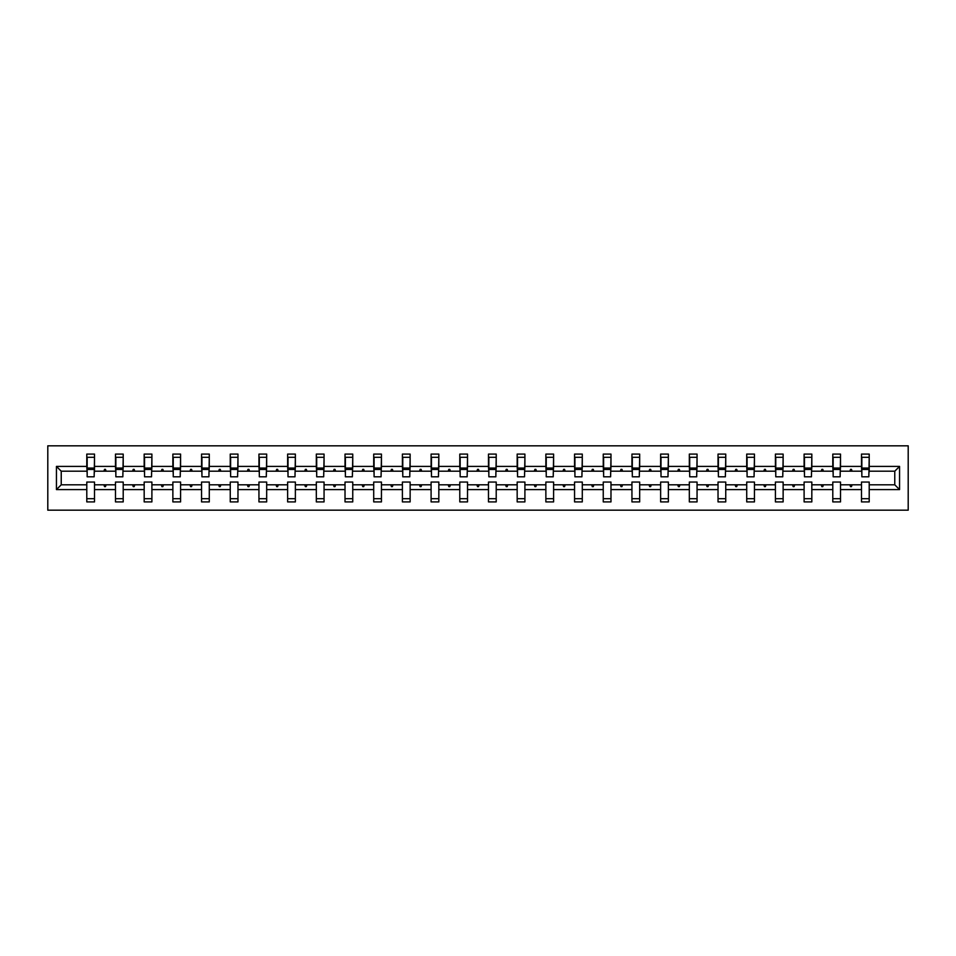 <?xml version="1.0" encoding="UTF-8"?>
<svg xmlns="http://www.w3.org/2000/svg" width="956" height="956" viewBox="0 0 956 956"><rect width="100%" height="100%" fill="white"/><g stroke="black" fill="none" stroke-linecap="round" stroke-linejoin="round"><path stroke-width="1.43" d="M47.8 510.181L908.2 510.181L908.2 445.819L47.8 445.819L47.8 510.181M899.56 489.591L894.768 484.8L894.768 471.2L899.56 466.409L899.56 489.591L869.207 489.591L869.207 482.051L861.487 482.051L861.487 484.8L840.515 484.8L840.515 482.051L832.796 482.051L832.796 484.8L811.823 484.8L811.823 482.051L804.104 482.051L804.104 484.8L783.131 484.8L783.131 482.051L775.412 482.051L775.412 484.8L754.439 484.8L754.439 482.051L746.72 482.051L746.72 484.8L725.747 484.8L725.747 482.051L718.028 482.051L718.028 484.8L697.055 484.8L697.055 482.051L689.324 482.051L689.324 484.8L668.363 484.8L668.363 482.051L660.632 482.051L660.632 484.8L639.672 484.8L639.672 482.051L631.94 482.051L631.94 484.8L610.98 484.8L610.98 482.051L603.248 482.051L603.248 484.8L582.288 484.8L582.288 482.051L574.556 482.051L574.556 484.8L553.596 484.8L553.596 482.051L545.864 482.051L545.864 484.8L524.904 484.8L524.904 482.051L517.172 482.051L517.172 484.8L496.212 484.8L496.212 482.051L488.48 482.051L488.48 484.8L467.52 484.8L467.52 482.051L459.788 482.051L459.788 484.8L438.828 484.8L438.828 482.051L431.096 482.051L431.096 484.8L410.136 484.8L410.136 482.051L402.404 482.051L402.404 484.8L381.444 484.8L381.444 482.051L373.712 482.051L373.712 484.8L352.752 484.8L352.752 482.051L345.02 482.051L345.02 484.8L324.06 484.8L324.06 482.051L316.328 482.051L316.328 484.8L295.368 484.8L295.368 482.051L287.637 482.051L287.637 484.8L266.676 484.8L266.676 482.051L258.945 482.051L258.945 484.8L237.972 484.8L237.972 482.051L230.253 482.051L230.253 484.8L209.28 484.8L209.28 482.051L201.561 482.051L201.561 484.8L180.588 484.8L180.588 482.051L172.869 482.051L172.869 484.8L151.896 484.8L151.896 482.051L144.177 482.051L144.177 484.8L123.204 484.8L123.204 482.051L115.485 482.051L115.485 484.8L94.513 484.8L94.513 501.912L86.793 501.912L86.793 484.8L61.232 484.8L56.44 489.591L56.44 466.409L61.232 471.2L61.232 484.8M869.207 489.591L869.207 501.912L861.487 501.912L861.487 484.8M894.768 471.2L869.207 471.2L869.207 454.088L861.487 454.088L861.487 466.409L840.515 466.409L840.145 473.949M861.846 473.949L861.487 466.409M861.487 489.591L840.515 489.591L840.515 501.912L832.796 501.912L832.796 484.8M840.515 466.409L840.515 454.088L832.796 454.088L832.796 466.409L811.823 466.409L811.453 473.949M833.154 473.949L832.796 466.409M832.796 489.591L811.823 489.591L811.823 501.912L804.104 501.912L804.104 484.8M811.823 466.409L811.823 454.088L804.104 454.088L804.104 466.409L783.131 466.409L782.761 473.949M804.462 473.949L804.104 466.409M804.104 489.591L783.131 489.591L783.131 501.912L775.412 501.912L775.412 484.8M783.131 466.409L783.131 454.088L775.412 454.088L775.412 466.409L754.439 466.409L754.069 473.949M775.77 473.949L775.412 466.409M775.412 489.591L754.439 489.591L754.439 501.912L746.72 501.912L746.72 484.8M754.439 466.409L754.439 454.088L746.72 454.088L746.72 466.409L725.747 466.409L725.377 473.949M747.078 473.949L746.72 466.409M746.72 489.591L725.747 489.591L725.747 501.912L718.028 501.912L718.028 484.8M725.747 466.409L725.747 454.088L718.028 454.088L718.028 466.409L697.055 466.409L696.685 473.949M718.386 473.949L718.028 466.409M718.028 489.591L697.055 489.591L697.055 501.912L689.324 501.912L689.324 484.8M697.055 466.409L697.055 454.088L689.324 454.088L689.324 466.409L668.363 466.409L667.993 473.949M689.694 473.949L689.324 466.409M689.324 489.591L668.363 489.591L668.363 501.912L660.632 501.912L660.632 484.8M668.363 466.409L668.363 454.088L660.632 454.088L660.632 466.409L639.672 466.409L639.301 473.949M661.002 473.949L660.632 466.409M660.632 489.591L639.672 489.591L639.672 501.912L631.94 501.912L631.94 484.8M639.672 466.409L639.672 454.088L631.94 454.088L631.94 466.409L610.98 466.409L610.609 473.949M632.31 473.949L631.94 466.409M631.94 489.591L610.98 489.591L610.98 501.912L603.248 501.912L603.248 484.8M610.98 466.409L610.98 454.088L603.248 454.088L603.248 466.409L582.288 466.409L581.917 473.949M603.618 473.949L603.248 466.409M603.248 489.591L582.288 489.591L582.288 501.912L574.556 501.912L574.556 484.8M582.288 466.409L582.288 454.088L574.556 454.088L574.556 466.409L553.596 466.409L553.225 473.949M574.926 473.949L574.556 466.409M574.556 489.591L553.596 489.591L553.596 501.912L545.864 501.912L545.864 484.8M553.596 466.409L553.596 454.088L545.864 454.088L545.864 466.409L524.904 466.409L524.533 473.949M546.235 473.949L545.864 466.409M545.864 489.591L524.904 489.591L524.904 501.912L517.172 501.912L517.172 484.8M524.904 466.409L524.904 454.088L517.172 454.088L517.172 466.409L496.212 466.409L495.841 473.949M517.543 473.949L517.172 466.409M517.172 489.591L496.212 489.591L496.212 501.912L488.48 501.912L488.48 484.8M496.212 466.409L496.212 454.088L488.48 454.088L488.48 466.409L467.52 466.409L467.149 473.949M488.851 473.949L488.48 466.409M488.48 489.591L467.52 489.591L467.52 501.912L459.788 501.912L459.788 484.8M467.52 466.409L467.52 454.088L459.788 454.088L459.788 466.409L438.828 466.409L438.457 473.949M460.159 473.949L459.788 466.409M459.788 489.591L438.828 489.591L438.828 501.912L431.096 501.912L431.096 484.8M438.828 466.409L438.828 454.088L431.096 454.088L431.096 466.409L410.136 466.409L409.765 473.949M431.467 473.949L431.096 466.409M431.096 489.591L410.136 489.591L410.136 501.912L402.404 501.912L402.404 484.8M410.136 466.409L410.136 454.088L402.404 454.088L402.404 466.409L381.444 466.409L381.074 473.949M402.775 473.949L402.404 466.409M402.404 489.591L381.444 489.591L381.444 501.912L373.712 501.912L373.712 484.8M381.444 466.409L381.444 454.088L373.712 454.088L373.712 466.409L352.752 466.409L352.382 473.949M374.083 473.949L373.712 466.409M373.712 489.591L352.752 489.591L352.752 501.912L345.02 501.912L345.02 484.8M352.752 466.409L352.752 454.088L345.02 454.088L345.02 466.409L324.06 466.409L323.69 473.949M345.391 473.949L345.02 466.409M345.02 489.591L324.06 489.591L324.06 501.912L316.328 501.912L316.328 484.8M324.06 466.409L324.06 454.088L316.328 454.088L316.328 466.409L295.368 466.409L294.998 473.949M316.699 473.949L316.328 466.409M316.328 489.591L295.368 489.591L295.368 501.912L287.637 501.912L287.637 484.8M295.368 466.409L295.368 454.088L287.637 454.088L287.637 466.409L266.676 466.409L266.306 473.949M288.007 473.949L287.637 466.409M287.637 489.591L266.676 489.591L266.676 501.912L258.945 501.912L258.945 484.8M266.676 466.409L266.676 454.088L258.945 454.088L258.945 466.409L237.972 466.409L237.614 473.949M259.315 473.949L258.945 466.409M258.945 489.591L237.972 489.591L237.972 501.912L230.253 501.912L230.253 484.8M237.972 466.409L237.972 454.088L230.253 454.088L230.253 466.409L209.28 466.409L208.922 473.949M230.623 473.949L230.253 466.409M230.253 489.591L209.28 489.591L209.28 501.912L201.561 501.912L201.561 484.8M209.28 466.409L209.28 454.088L201.561 454.088L201.561 466.409L180.588 466.409L180.23 473.949M201.931 473.949L201.561 466.409M201.561 489.591L180.588 489.591L180.588 501.912L172.869 501.912L172.869 484.8M180.588 466.409L180.588 454.088L172.869 454.088L172.869 466.409L151.896 466.409L151.538 473.949M173.239 473.949L172.869 466.409M172.869 489.591L151.896 489.591L151.896 501.912L144.177 501.912L144.177 484.8M151.896 466.409L151.896 454.088L144.177 454.088L144.177 466.409L123.204 466.409L122.846 473.949M144.547 473.949L144.177 466.409M144.177 489.591L123.204 489.591L123.204 501.912L115.485 501.912L115.485 484.8M123.204 466.409L123.204 454.088L115.485 454.088L115.485 466.409L94.513 466.409L94.513 454.088L86.793 454.088L86.793 466.409L56.44 466.409M115.855 473.949L115.485 466.409M94.513 484.8L94.513 482.051L86.793 482.051L86.793 484.8M87.163 473.949L86.793 466.409M869.207 471.2L868.837 473.949M840.515 489.591L840.515 484.8M811.823 489.591L811.823 484.8M783.131 489.591L783.131 484.8M754.439 489.591L754.439 484.8M725.747 489.591L725.747 484.8M697.055 489.591L697.055 484.8M668.363 489.591L668.363 484.8M639.672 489.591L639.672 484.8M610.98 489.591L610.98 484.8M582.288 489.591L582.288 484.8M553.596 489.591L553.596 484.8M524.904 489.591L524.904 484.8M496.212 489.591L496.212 484.8M467.52 489.591L467.52 484.8M438.828 489.591L438.828 484.8M410.136 489.591L410.136 484.8M381.444 489.591L381.444 484.8M352.752 489.591L352.752 484.8M324.06 489.591L324.06 484.8M295.368 489.591L295.368 484.8M266.676 489.591L266.676 484.8M237.972 489.591L237.972 484.8M209.28 489.591L209.28 484.8M180.588 489.591L180.588 484.8M151.896 489.591L151.896 484.8M123.204 489.591L123.204 484.8M899.56 466.409L869.207 466.409M115.485 489.591L94.513 489.591M86.793 489.591L56.44 489.591M849.872 471.2L852.131 471.2L851.461 469.36L850.541 469.36L849.872 471.2L840.515 471.2M861.487 471.2L852.131 471.2M849.872 484.8L850.541 486.64L851.461 486.64L852.131 484.8M821.18 471.2L823.439 471.2L822.769 469.36L821.849 469.36L821.18 471.2L811.823 471.2M832.796 471.2L823.439 471.2M821.18 484.8L821.849 486.64L822.769 486.64L823.439 484.8M792.488 471.2L794.747 471.2L794.077 469.36L793.157 469.36L792.488 471.2L783.131 471.2M804.104 471.2L794.747 471.2M792.488 484.8L793.157 486.64L794.077 486.64L794.747 484.8M763.796 471.2L766.055 471.2L765.386 469.36L764.465 469.36L763.796 471.2L754.439 471.2M775.412 471.2L766.055 471.2M763.796 484.8L764.465 486.64L765.386 486.64L766.055 484.8M735.104 471.2L737.363 471.2L736.694 469.36L735.773 469.36L735.104 471.2L725.747 471.2M746.72 471.2L737.363 471.2M735.104 484.8L735.773 486.64L736.694 486.64L737.363 484.8M706.412 471.2L708.671 471.2L708.002 469.36L707.082 469.36L706.412 471.2L697.055 471.2M718.028 471.2L708.671 471.2M706.412 484.8L707.082 486.64L708.002 486.64L708.671 484.8M677.72 471.2L679.979 471.2L679.31 469.36L678.39 469.36L677.72 471.2L668.363 471.2M689.324 471.2L679.979 471.2M677.72 484.8L678.39 486.64L679.31 486.64L679.979 484.8M649.028 471.2L651.287 471.2L650.618 469.36L649.698 469.36L649.028 471.2L639.672 471.2M660.632 471.2L651.287 471.2M649.028 484.8L649.698 486.64L650.618 486.64L651.287 484.8M620.336 471.2L622.595 471.2L621.926 469.36L621.006 469.36L620.336 471.2L610.98 471.2M631.94 471.2L622.595 471.2M620.336 484.8L621.006 486.64L621.926 486.64L622.595 484.8M591.645 471.2L593.903 471.2L593.234 469.36L592.314 469.36L591.645 471.2L582.288 471.2M603.248 471.2L593.903 471.2M591.645 484.8L592.314 486.64L593.234 486.64L593.903 484.8M562.953 471.2L565.211 471.2L564.542 469.36L563.622 469.36L562.953 471.2L553.596 471.2M574.556 471.2L565.211 471.2M562.953 484.8L563.622 486.64L564.542 486.64L565.211 484.8M534.261 471.2L536.519 471.2L535.85 469.36L534.93 469.36L534.261 471.2L524.904 471.2M545.864 471.2L536.519 471.2M534.261 484.8L534.93 486.64L535.85 486.64L536.519 484.8M505.569 471.2L507.827 471.2L507.158 469.36L506.238 469.36L505.569 471.2L496.212 471.2M517.172 471.2L507.827 471.2M505.569 484.8L506.238 486.64L507.158 486.64L507.827 484.8M476.877 471.2L479.123 471.2L478.454 469.36L477.546 469.36L476.877 471.2L467.52 471.2M488.48 471.2L479.123 471.2M476.877 484.8L477.546 486.64L478.454 486.64L479.123 484.8M448.173 471.2L450.431 471.2L449.762 469.36L448.842 469.36L448.173 471.2L438.828 471.2M459.788 471.2L450.431 471.2M448.173 484.8L448.842 486.64L449.762 486.64L450.431 484.8M419.481 471.2L421.739 471.2L421.07 469.36L420.15 469.36L419.481 471.2L410.136 471.2M431.096 471.2L421.739 471.2M419.481 484.8L420.15 486.64L421.07 486.64L421.739 484.8M390.789 471.2L393.047 471.2L392.378 469.36L391.458 469.36L390.789 471.2L381.444 471.2M402.404 471.2L393.047 471.2M390.789 484.8L391.458 486.64L392.378 486.64L393.047 484.8M362.097 471.2L364.356 471.2L363.686 469.36L362.766 469.36L362.097 471.2L352.752 471.2M373.712 471.2L364.356 471.2M362.097 484.8L362.766 486.64L363.686 486.64L364.356 484.8M333.405 471.2L335.664 471.2L334.994 469.36L334.074 469.36L333.405 471.2L324.06 471.2M345.02 471.2L335.664 471.2M333.405 484.8L334.074 486.64L334.994 486.64L335.664 484.8M304.713 471.2L306.972 471.2L306.302 469.36L305.382 469.36L304.713 471.2L295.368 471.2M316.328 471.2L306.972 471.2M304.713 484.8L305.382 486.64L306.302 486.64L306.972 484.8M276.021 471.2L278.28 471.2L277.61 469.36L276.69 469.36L276.021 471.2L266.676 471.2M287.637 471.2L278.28 471.2M276.021 484.8L276.69 486.64L277.61 486.64L278.28 484.8M247.329 471.2L249.588 471.2L248.919 469.36L247.998 469.36L247.329 471.2L237.972 471.2M258.945 471.2L249.588 471.2M247.329 484.8L247.998 486.64L248.919 486.64L249.588 484.8M218.637 471.2L220.896 471.2L220.227 469.36L219.306 469.36L218.637 471.2L209.28 471.2M230.253 471.2L220.896 471.2M218.637 484.8L219.306 486.64L220.227 486.64L220.896 484.8M189.945 471.2L192.204 471.2L191.535 469.36L190.614 469.36L189.945 471.2L180.588 471.2M201.561 471.2L192.204 471.2M189.945 484.8L190.614 486.64L191.535 486.64L192.204 484.8M161.253 471.2L163.512 471.2L162.843 469.36L161.923 469.36L161.253 471.2L151.896 471.2M172.869 471.2L163.512 471.2M161.253 484.8L161.923 486.64L162.843 486.64L163.512 484.8M132.561 471.2L134.82 471.2L134.151 469.36L133.231 469.36L132.561 471.2L123.204 471.2M144.177 471.2L134.82 471.2M132.561 484.8L133.231 486.64L134.151 486.64L134.82 484.8M103.869 471.2L106.128 471.2L105.459 469.36L104.539 469.36L103.869 471.2L94.513 471.2L94.513 466.409M115.485 471.2L106.128 471.2M103.869 484.8L104.539 486.64L105.459 486.64L106.128 484.8M94.513 471.2L94.154 473.949M86.793 471.2L61.232 471.2M894.768 484.8L869.207 484.8M87.163 469.444L87.163 457.303L94.513 457.303L94.154 476.805L87.163 476.805L87.163 469.444L94.154 469.444M86.793 498.697L94.513 498.697M115.855 469.444L115.855 457.303L123.204 457.303L122.846 476.805L115.855 476.805L115.855 469.444L122.846 469.444M115.485 498.697L123.204 498.697M144.547 469.444L144.547 457.303L151.896 457.303L151.538 476.805L144.547 476.805L144.547 469.444L151.538 469.444M144.177 498.697L151.896 498.697M173.239 469.444L173.239 457.303L180.588 457.303L180.23 476.805L173.239 476.805L173.239 469.444L180.23 469.444M172.869 498.697L180.588 498.697M201.931 469.444L201.931 457.303L209.28 457.303L208.922 476.805L201.931 476.805L201.931 469.444L208.922 469.444M201.561 498.697L209.28 498.697M230.623 469.444L230.623 457.303L237.972 457.303L237.614 476.805L230.623 476.805L230.623 469.444L237.614 469.444M230.253 498.697L237.972 498.697M259.315 469.444L259.315 457.303L266.676 457.303L266.306 476.805L259.315 476.805L259.315 469.444L266.306 469.444M258.945 498.697L266.676 498.697M288.007 469.444L288.007 457.303L295.368 457.303L294.998 476.805L288.007 476.805L288.007 469.444L294.998 469.444M287.637 498.697L295.368 498.697M316.699 469.444L316.699 457.303L324.06 457.303L323.69 476.805L316.699 476.805L316.699 469.444L323.69 469.444M316.328 498.697L324.06 498.697M345.391 469.444L345.391 457.303L352.752 457.303L352.382 476.805L345.391 476.805L345.391 469.444L352.382 469.444M345.02 498.697L352.752 498.697M374.083 469.444L374.083 457.303L381.444 457.303L381.074 476.805L374.083 476.805L374.083 469.444L381.074 469.444M373.712 498.697L381.444 498.697M402.775 469.444L402.775 457.303L410.136 457.303L409.765 476.805L402.775 476.805L402.775 469.444L409.765 469.444M402.404 498.697L410.136 498.697M431.467 469.444L431.467 457.303L438.828 457.303L438.457 476.805L431.467 476.805L431.467 469.444L438.457 469.444M431.096 498.697L438.828 498.697M460.159 469.444L460.159 457.303L467.52 457.303L467.149 476.805L460.159 476.805L460.159 469.444L467.149 469.444M459.788 498.697L467.52 498.697M488.851 469.444L488.851 457.303L496.212 457.303L495.841 476.805L488.851 476.805L488.851 469.444L495.841 469.444M488.48 498.697L496.212 498.697M517.543 469.444L517.543 457.303L524.904 457.303L524.533 476.805L517.543 476.805L517.543 469.444L524.533 469.444M517.172 498.697L524.904 498.697M546.235 469.444L546.235 457.303L553.596 457.303L553.225 476.805L546.235 476.805L546.235 469.444L553.225 469.444M545.864 498.697L553.596 498.697M574.926 469.444L574.926 457.303L582.288 457.303L581.917 476.805L574.926 476.805L574.926 469.444L581.917 469.444M574.556 498.697L582.288 498.697M603.618 469.444L603.618 457.303L610.98 457.303L610.609 476.805L603.618 476.805L603.618 469.444L610.609 469.444M603.248 498.697L610.98 498.697M632.31 469.444L632.31 457.303L639.672 457.303L639.301 476.805L632.31 476.805L632.31 469.444L639.301 469.444M631.94 498.697L639.672 498.697M661.002 469.444L661.002 457.303L668.363 457.303L667.993 476.805L661.002 476.805L661.002 469.444L667.993 469.444M660.632 498.697L668.363 498.697M689.694 469.444L689.694 457.303L697.055 457.303L696.685 476.805L689.694 476.805L689.694 469.444L696.685 469.444M689.324 498.697L697.055 498.697M718.386 469.444L718.386 457.303L725.747 457.303L725.377 476.805L718.386 476.805L718.386 469.444L725.377 469.444M718.028 498.697L725.747 498.697M747.078 469.444L747.078 457.303L754.439 457.303L754.069 476.805L747.078 476.805L747.078 469.444L754.069 469.444M746.72 498.697L754.439 498.697M775.77 469.444L775.77 457.303L783.131 457.303L782.761 476.805L775.77 476.805L775.77 469.444L782.761 469.444M775.412 498.697L783.131 498.697M804.462 469.444L804.462 457.303L811.823 457.303L811.453 476.805L804.462 476.805L804.462 469.444L811.453 469.444M804.104 498.697L811.823 498.697M833.154 469.444L833.154 457.303L840.515 457.303L840.145 476.805L833.154 476.805L833.154 469.444L840.145 469.444M832.796 498.697L840.515 498.697M861.846 469.444L861.846 457.303L869.207 457.303L868.837 476.805L861.846 476.805L861.846 469.444L868.837 469.444M861.487 498.697L869.207 498.697M87.163 468.344L94.154 468.344M115.855 468.344L122.846 468.344M144.547 468.344L151.538 468.344M173.239 468.344L180.23 468.344M201.931 468.344L208.922 468.344M230.623 468.344L237.614 468.344M259.315 468.344L266.306 468.344M288.007 468.344L294.998 468.344M316.699 468.344L323.69 468.344M345.391 468.344L352.382 468.344M374.083 468.344L381.074 468.344M402.775 468.344L409.765 468.344M431.467 468.344L438.457 468.344M460.159 468.344L467.149 468.344M488.851 468.344L495.841 468.344M517.543 468.344L524.533 468.344M546.235 468.344L553.225 468.344M574.926 468.344L581.917 468.344M603.618 468.344L610.609 468.344M632.31 468.344L639.301 468.344M661.002 468.344L667.993 468.344M689.694 468.344L696.685 468.344M718.386 468.344L725.377 468.344M747.078 468.344L754.069 468.344M775.77 468.344L782.761 468.344M804.462 468.344L811.453 468.344M833.154 468.344L840.145 468.344M861.846 468.344L868.837 468.344M87.163 468.07L94.154 468.07M115.855 468.07L122.846 468.07M144.547 468.07L151.538 468.07M173.239 468.07L180.23 468.07M201.931 468.07L208.922 468.07M230.623 468.07L237.614 468.07M259.315 468.07L266.306 468.07M288.007 468.07L294.998 468.07M316.699 468.07L323.69 468.07M345.391 468.07L352.382 468.07M374.083 468.07L381.074 468.07M402.775 468.07L409.765 468.07M431.467 468.07L438.457 468.07M460.159 468.07L467.149 468.07M488.851 468.07L495.841 468.07M517.543 468.07L524.533 468.07M546.235 468.07L553.225 468.07M574.926 468.07L581.917 468.07M603.618 468.07L610.609 468.07M632.31 468.07L639.301 468.07M661.002 468.07L667.993 468.07M689.694 468.07L696.685 468.07M718.386 468.07L725.377 468.07M747.078 468.07L754.069 468.07M775.77 468.07L782.761 468.07M804.462 468.07L811.453 468.07M833.154 468.07L840.145 468.07M861.846 468.07L868.837 468.07"/></g></svg>
